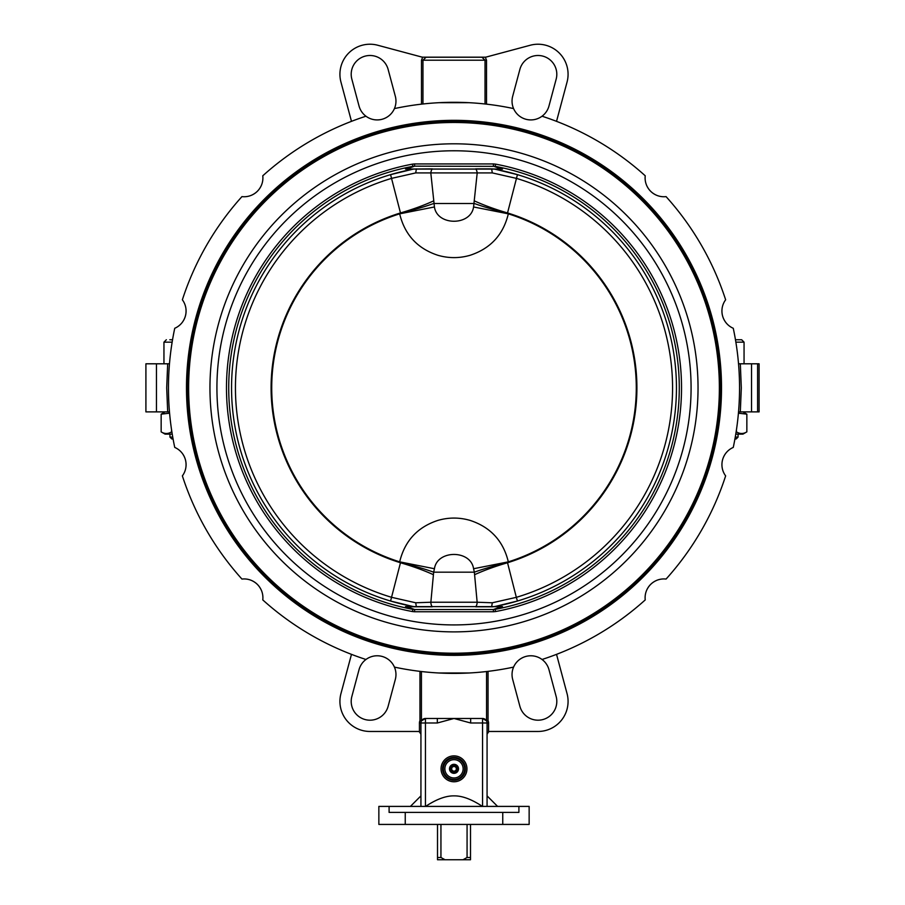 <?xml version="1.0" encoding="UTF-8"?>
<svg xmlns="http://www.w3.org/2000/svg" width="905" height="905" viewBox="0 0 905 905"><rect width="100%" height="100%" fill="white"/><g stroke="black" fill="none" stroke-linecap="round" stroke-linejoin="round"><path stroke-width="1.36" d="M456.256 770.132L454.005 771.433L451.753 770.132L451.753 767.519L454.005 766.218L456.256 767.519L456.256 770.132M450.419 768.82A3.586 3.586 0 0 1 455.792 765.721A3.586 3.586 0 0 1 455.792 771.931A3.586 3.586 0 0 1 450.419 768.82M449.491 768.82A4.514 4.514 0 0 1 456.256 764.917A4.514 4.514 0 0 1 456.256 772.734A4.514 4.514 0 0 1 449.491 768.82M738.05 434.129L738.05 437.104L735.267 437.104M735.38 436.448L734.441 441.595L734.939 438.948L736.206 438.948L738.05 437.104M735.867 342.158L744.057 342.158L741.659 339.748L735.471 339.748M172.731 437.104L169.959 437.104L169.959 434.129M169.959 437.104L171.803 438.948L173.07 438.948L173.556 441.595L172.617 436.448M172.538 339.748L169.835 339.748M172.233 434.129L165.072 434.129L161.158 431.877C164.631 434.038 168.104 434.038 171.565 431.877L171.882 431.957M169.586 413.189L161.158 414.151L161.158 431.877M169.744 360.79L169.473 363.799L167.685 363.799L166.701 387.849L167.685 411.888L169.473 411.888L145.909 411.888L145.909 363.799L156.463 363.799L156.463 411.888M171.565 429.898L171.565 431.877M736.127 431.957L736.432 431.877C739.905 434.038 743.378 434.038 746.851 431.877L742.937 434.129L735.776 434.129M742.937 411.888L746.851 414.151L738.423 413.189M746.851 414.151L746.851 431.877M736.432 429.898L736.432 431.877M656.657 195.299C652.019 193.308 648.647 189.937 646.543 185.197C648.546 189.835 651.905 193.195 656.657 195.299M533.226 119.765C528.135 120.342 523.531 119.109 519.425 116.078C523.554 119.121 528.158 120.354 533.226 119.765M388.573 116.078C384.455 119.121 379.851 120.354 374.772 119.765C379.874 120.342 384.478 119.109 388.573 116.078M261.455 185.197C259.464 189.835 256.092 193.195 251.352 195.299C255.991 193.308 259.35 189.937 261.455 185.197M185.932 308.616C186.498 313.684 185.265 318.289 182.233 322.418C185.276 318.289 186.509 313.696 185.932 308.616M365.959 659.485A285.55 285.55 0 0 1 262.778 599.913A18.79 18.79 0 0 0 241.94 579.064A285.55 285.55 0 0 1 182.369 475.883A18.79 18.79 0 0 0 174.744 447.421A285.55 285.55 0 0 1 174.744 328.277A18.79 18.79 0 0 0 182.369 299.804A285.55 285.55 0 0 1 241.94 196.623A18.79 18.79 0 0 0 262.778 175.785A285.55 285.55 0 0 1 365.959 116.213A18.79 18.79 0 0 0 394.433 108.577A285.55 285.55 0 0 1 513.576 108.577A18.79 18.79 0 0 0 542.038 116.213A285.55 285.55 0 0 1 645.231 175.785A18.79 18.79 0 0 0 666.069 196.623A285.55 285.55 0 0 1 725.64 299.804A18.79 18.79 0 0 0 733.265 328.277A285.55 285.55 0 0 1 733.265 447.421A18.79 18.79 0 0 0 725.64 475.883A285.55 285.55 0 0 1 666.069 579.064A18.79 18.79 0 0 0 645.231 599.913A285.55 285.55 0 0 1 542.038 659.485A18.79 18.79 0 0 1 548.973 669.689L556.168 696.545A18.79 18.79 0 0 1 542.887 719.554A18.79 18.79 0 0 1 519.877 706.273L512.683 679.417A18.79 18.79 0 0 1 513.576 667.109A285.55 285.55 0 0 1 394.433 667.109A18.79 18.79 0 0 0 359.036 669.689L351.841 696.545A18.79 18.79 0 0 0 365.122 719.554A18.79 18.79 0 0 0 388.132 706.273L395.327 679.417A18.79 18.79 0 0 0 394.433 667.109M167.685 363.799L156.463 363.799M738.265 360.79L738.537 363.799L740.313 363.799M722.077 308.616C721.5 313.684 722.733 318.289 725.776 322.418C722.733 318.289 721.5 313.696 722.077 308.616M738.537 411.888L759.091 411.888L759.091 363.799L740.324 363.799L741.308 387.849L740.313 411.888M422.963 103.985L422.963 60.216L426.085 57.207L481.913 57.207L485.035 60.216L486.517 60.216L485.318 57.185L422.692 57.173L421.492 60.216L421.492 104.154M438.97 102.695L469.028 102.695M485.318 57.173A7.511 7.511 0 0 0 486.562 56.958L530.24 45.25A30.057 30.057 0 0 1 567.05 82.061L556.53 121.338M542.038 116.213A18.79 18.79 0 0 0 548.973 105.998L556.168 79.142A18.79 18.79 0 0 0 542.887 56.133A18.79 18.79 0 0 0 519.877 69.425L512.683 96.281A18.79 18.79 0 0 0 513.576 108.577M351.479 121.338L340.947 82.061A30.057 30.057 0 0 1 377.758 45.25L421.447 56.958A7.511 7.511 0 0 0 422.692 57.173M365.959 116.213A18.79 18.79 0 0 1 359.036 105.998L351.841 79.142A18.79 18.79 0 0 1 365.122 56.133A18.79 18.79 0 0 1 388.132 69.425L395.327 96.281A18.79 18.79 0 0 1 394.433 108.577M416.379 606.814L432.307 606.814A6.007 4.118 -90 0 1 430.859 602.232L415.7 602.775L416.379 606.814L415.519 606.814M495.985 606.271L517.434 601.033L516.336 597.334L492.309 602.775L491.63 606.814L475.691 606.814A6.007 4.118 -90 0 0 477.15 602.232L430.859 602.232L433.416 574.698A60.115 12.5 16.1 0 0 400.474 562.752L390.575 601.033L412.024 606.271M492.309 602.775L477.15 602.232L474.593 574.698A60.115 12.5 -16.1 0 1 507.535 562.752L508.327 561.847C503.282 540.952 490.544 527.14 470.102 520.398C459.367 517.298 448.642 517.298 437.907 520.398C417.488 527.117 404.75 540.93 399.671 561.847L400.406 562.593A60.115 9.989 -167.1 0 1 433.653 572.175L434.434 568.736L399.671 561.847A182.29 182.29 0 0 1 399.671 213.84L434.434 206.962L430.859 173.455A6.007 4.118 -90 0 1 432.307 168.873L414.162 169.009A222.426 222.426 0 0 0 414.173 606.678L405.485 606.622L415.61 606.814M492.49 606.814L491.63 606.814M415.7 602.775L391.673 597.334A218.569 218.569 0 0 1 391.673 178.353L415.7 172.912L492.309 172.912L516.336 178.353A218.569 218.569 0 0 1 516.336 597.334L507.535 562.752A182.912 182.912 0 0 0 507.535 212.947L517.434 174.654L495.985 169.416M492.309 172.912L491.63 168.873L475.691 168.873A6.007 4.118 -90 0 1 477.15 173.455L473.575 206.962C470.86 225.99 437.172 226.024 434.434 206.962M492.388 168.873L493.836 169.009A222.426 222.426 0 0 1 493.836 606.678L492.388 606.814M470.498 824.432L470.498 857.499L467.071 857.499L462.998 859.75L445.011 859.75L440.939 857.499L437.511 857.499L437.511 859.75L445.011 859.75M462.998 859.75L470.498 859.75L470.498 857.499M440.939 824.432L440.939 857.499M437.511 857.499L437.511 824.432M467.071 857.499L467.071 824.432M415.7 172.912L416.379 168.873M433.416 200.989A60.115 12.5 163.9 0 1 400.474 212.947L390.575 174.654L412.013 169.416M400.406 562.593L400.474 562.752A182.912 182.912 0 0 1 400.474 212.947L399.671 213.84C404.75 234.757 417.488 248.581 437.907 255.289C448.642 258.389 459.378 258.389 470.102 255.289C490.544 248.547 503.282 234.734 508.327 213.84L473.575 206.962M434.434 568.736C437.172 549.663 470.86 549.708 473.575 568.736L508.327 561.847A182.29 182.29 0 0 0 508.327 213.84L507.535 212.947A60.115 12.5 -163.9 0 1 474.593 200.989M473.575 568.736L474.356 572.175A60.115 9.989 167.1 0 1 507.603 562.593M433.416 574.698L433.653 572.175L474.356 572.175L474.593 574.698M507.603 213.094A60.115 9.989 12.9 0 1 474.356 203.512L433.653 203.512A60.115 9.989 -12.9 0 1 400.406 213.094M405.485 169.065L502.513 169.065L493.836 169.009L502.513 169.065L495.137 166.35L495.555 164.133L493.406 163.929L414.603 163.929L414.603 166.158L495.137 166.35A225.288 225.288 0 0 1 495.137 609.348L502.513 606.622L405.485 606.622L412.861 609.348A225.288 225.288 0 0 1 412.861 166.35L405.485 169.065L414.173 169.009M251.352 580.388C255.991 582.379 259.35 585.75 261.455 590.49C259.464 585.863 256.092 582.492 251.352 580.388M646.543 590.49C648.546 585.863 651.905 582.492 656.657 580.388C652.019 582.379 648.647 585.75 646.543 590.49M374.772 655.921C379.874 655.344 384.478 656.577 388.573 659.621C384.455 656.577 379.851 655.344 374.772 655.921M519.425 659.621C523.554 656.577 528.158 655.344 533.226 655.921C528.135 655.344 523.531 656.577 519.425 659.621M722.077 467.071C721.5 462.002 722.733 457.398 725.776 453.269C722.733 457.398 721.5 462.002 722.077 467.071M182.233 453.269C185.276 457.398 186.509 462.002 185.932 467.071C186.498 462.002 185.265 457.398 182.233 453.269M469.028 672.992L438.97 672.992M441.753 673.128L446.493 673.297L441.753 673.128M482.399 806.4C471.584 799.239 462.116 795.733 454.005 795.88C445.894 795.733 436.425 799.239 425.61 806.4M502.75 824.432L378.856 824.432L378.856 806.4L529.142 806.4L529.142 824.432L502.75 824.432L502.75 812.407M425.452 806.4L425.452 722.993L437.33 722.993L437.33 718.48L470.668 718.48L470.668 722.993L482.557 722.993L482.557 806.4M556.53 654.349L567.05 693.626A30.057 30.057 0 0 1 538.023 731.466L490.069 731.466A3.009 3.009 0 0 0 488.564 731.862L487.071 734.26L488.564 731.862L488.564 722.993A6.007 6.007 0 0 0 488.044 720.527L486.517 720.833A4.514 4.514 0 0 0 482.557 718.48L470.668 718.48M351.479 654.349L340.947 693.626A30.057 30.057 0 0 0 369.987 731.466L417.94 731.466A3.009 3.009 0 0 1 419.434 731.862L420.938 734.26L419.434 731.862L419.434 722.993A6.007 6.007 0 0 1 419.965 720.527L421.447 720.866L425.452 718.48A4.514 4.514 0 0 0 421.492 720.833M482.557 718.48A4.514 4.514 0 0 1 487.071 722.993L482.557 722.993L482.557 718.48L486.517 720.833A4.514 4.514 0 0 1 487.071 722.993L487.071 806.4M437.33 718.48L425.452 718.48L437.33 718.48M419.434 722.993L420.938 722.993A4.514 4.514 0 0 1 425.452 718.48L425.452 722.993L420.938 722.993L420.938 806.4M518.904 806.4L518.904 812.407L389.105 812.407L389.105 806.4M542.038 659.485A18.79 18.79 0 0 0 513.576 667.109M186.487 387.849A267.518 267.518 0 0 1 587.764 156.169A267.518 267.518 0 0 1 587.764 619.518A267.518 267.518 0 0 1 186.487 387.849M454.005 121.236A266.613 266.613 0 0 1 684.893 521.156A266.613 266.613 0 0 1 223.105 521.156A266.613 266.613 0 0 1 454.005 121.236M407.295 606.814L414.603 609.529L412.861 609.348L412.454 611.554L414.603 611.757L414.603 609.529L493.406 609.529L493.406 611.757L495.555 611.554A227.54 227.54 0 0 0 495.555 164.133M500.714 606.814L493.406 609.529L495.137 609.348L495.555 611.554M502.513 606.622L493.836 606.678M414.603 163.929L412.454 164.133L412.861 166.35L414.603 166.158L407.137 168.873M500.68 168.873L493.406 166.158L493.406 163.929M166.35 339.748L163.952 342.158L172.131 342.158M421.492 60.216L485.035 60.216L485.035 103.985M486.517 104.154L486.517 60.216M751.546 411.888L751.546 363.799M757.587 411.888L757.587 363.799L757.587 411.888M437.33 722.993L454.005 718.48L470.668 722.993M419.965 671.352L419.965 720.527M486.562 671.533L486.562 720.866M421.447 720.866L421.447 671.533M486.517 720.833A4.514 4.514 0 0 1 487.071 722.993L488.564 722.993M488.044 720.527L488.044 671.352M444.864 768.82A9.141 9.141 0 0 1 458.575 760.913A9.141 9.141 0 0 1 458.575 776.739A9.141 9.141 0 0 1 444.864 768.82M443.36 768.82A10.645 10.645 0 0 0 459.321 778.04A10.645 10.645 0 0 0 459.321 759.612A10.645 10.645 0 0 0 443.36 768.82M441.052 768.82A12.953 12.953 0 0 0 460.475 780.042A12.953 12.953 0 0 0 460.475 757.609A12.953 12.953 0 0 0 441.052 768.82M442.556 768.82A11.448 11.448 0 0 1 459.729 758.91A11.448 11.448 0 0 1 459.729 778.741A11.448 11.448 0 0 1 442.556 768.82M405.248 824.432L405.248 812.407M454.005 122.48A265.369 265.369 0 0 1 683.818 520.533A265.369 265.369 0 0 1 224.191 520.533A265.369 265.369 0 0 1 454.005 122.48M454.005 143.805A244.045 244.045 0 0 1 665.345 509.866A244.045 244.045 0 0 1 242.653 509.866A244.045 244.045 0 0 1 454.005 143.805M454.005 150.773A237.065 237.065 0 0 1 659.315 506.381A237.065 237.065 0 0 1 248.694 506.381A237.065 237.065 0 0 1 454.005 150.773M414.603 611.757L493.406 611.757M412.454 164.133A227.54 227.54 0 0 0 412.454 611.554M744.057 342.158L744.057 363.799M163.952 342.158L163.952 363.799M165.072 411.888L161.158 414.151M487.071 795.88L497.592 806.4M420.938 795.88L410.418 806.4"/></g></svg>
